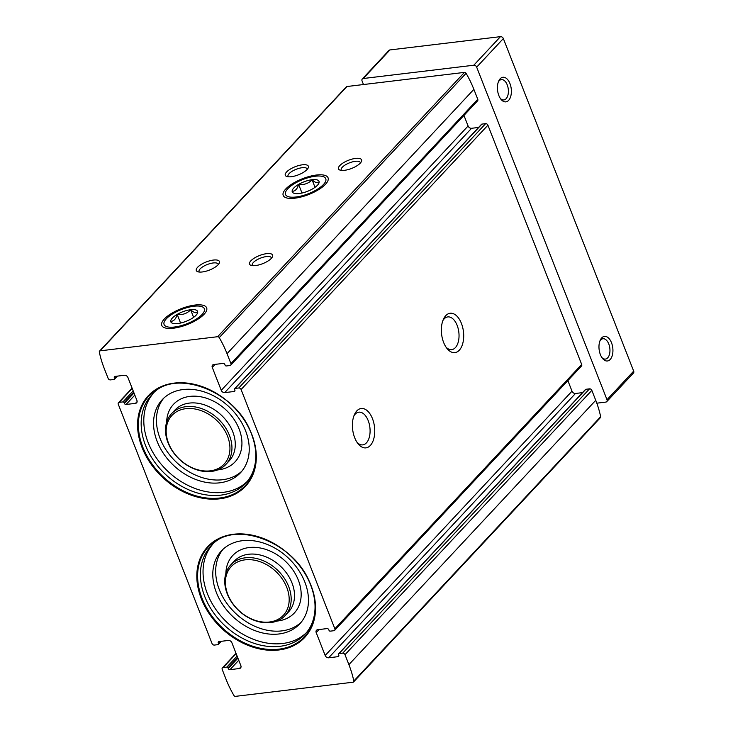 <?xml version="1.0" encoding="UTF-8"?>
<svg xmlns="http://www.w3.org/2000/svg" width="733" height="733" viewBox="0 0 733 733"><rect width="100%" height="100%" fill="white"/><g stroke="black" fill="none" stroke-linecap="round" stroke-linejoin="round"><path stroke-width="1.1" d="M311.039 585.52A66.419 50.046 -137 0 0 209.116 545.288A66.419 50.046 -137 0 0 248.405 645.526A66.419 50.046 -137 0 0 311.039 585.52M251.795 434.357A66.419 50.046 -137 0 0 149.88 394.125A66.419 50.046 -137 0 0 189.16 494.372A66.419 50.046 -137 0 0 251.795 434.357M223.162 667.534L226.845 667.094A0.99 0.751 43 0 1 228.009 667.855L228.256 668.505A1.484 1.118 43 0 0 229.997 669.65L239.407 668.523A2.978 2.245 43 0 0 240.571 667.955A2.978 2.245 43 0 0 240.855 665.637L231.885 642.749A2.978 2.245 43 0 0 228.412 640.45L218.993 641.577A1.484 1.118 43 0 0 218.269 643.024L218.526 643.675A0.99 0.751 43 0 1 218.049 644.637L214.366 645.077A1.979 1.493 43 0 1 212.048 643.547L118.279 404.277A1.979 1.493 43 0 1 118.471 402.729A1.979 1.493 43 0 1 119.241 402.353L122.924 401.913A0.99 0.751 43 0 1 124.088 402.683L124.335 403.324A1.484 1.118 43 0 0 126.076 404.479L135.486 403.342A2.978 2.245 43 0 0 136.65 402.784A2.978 2.245 43 0 0 136.924 400.456L127.954 377.568A2.978 2.245 43 0 0 124.482 375.269L115.072 376.405A1.484 1.118 43 0 0 114.348 377.843L114.605 378.494A0.99 0.751 43 0 1 114.128 379.456L110.445 379.896A1.979 1.493 43 0 1 108.127 378.365L104.233 368.433A100.119 75.444 43 0 1 99.322 352.042A1.484 1.118 43 0 1 100.109 350.841L217.619 336.713A1.484 1.118 43 0 1 219.231 337.62A100.119 75.444 43 0 1 227.038 353.673L230.922 363.605A1.979 1.493 43 0 1 230.739 365.153A1.979 1.493 43 0 1 229.97 365.529L226.286 365.969A0.99 0.751 43 0 1 225.123 365.208L224.875 364.558A1.484 1.118 43 0 0 223.134 363.412L213.724 364.539A2.978 2.245 43 0 0 212.561 365.107A2.978 2.245 43 0 0 212.277 367.425L221.247 390.322A2.978 2.245 43 0 0 224.719 392.613L234.139 391.486A1.484 1.118 43 0 0 234.853 390.038L234.606 389.388A0.99 0.751 43 0 1 235.082 388.426L238.766 387.986A1.979 1.493 43 0 1 241.084 389.516L334.853 628.786A1.979 1.493 43 0 1 334.66 630.334A1.979 1.493 43 0 1 333.891 630.71L330.207 631.15A0.99 0.751 43 0 1 329.044 630.38L328.796 629.739A1.484 1.118 43 0 0 327.055 628.584L317.646 629.72A2.978 2.245 43 0 0 316.482 630.279A2.978 2.245 43 0 0 316.198 632.606L325.177 655.494A2.978 2.245 43 0 0 328.641 657.794L338.06 656.658A1.484 1.118 43 0 0 338.783 655.22L338.527 654.569A0.99 0.751 43 0 1 339.003 653.607L342.687 653.167A1.979 1.493 43 0 1 345.005 654.697L348.899 664.629A100.119 75.444 43 0 1 353.81 681.021A1.484 1.118 43 0 1 353.022 682.221L235.513 696.35A1.484 1.118 43 0 1 233.9 695.443A100.119 75.444 43 0 1 226.094 679.39L222.2 669.458A1.979 1.493 43 0 1 222.392 667.91A1.979 1.493 43 0 1 223.162 667.534L236.145 653.634M342.687 653.167L589.534 388.847L585.85 389.287A0.99 0.751 43 0 0 585.465 389.47L338.619 653.799M589.534 388.847A1.979 1.493 43 0 1 591.843 390.377L595.737 400.31A100.119 75.444 43 0 1 600.657 416.701A1.484 1.118 43 0 1 600.437 417.618L353.599 681.947M99.532 351.116L346.379 86.796A1.484 1.118 43 0 1 346.956 86.521L464.456 72.393A1.484 1.118 43 0 1 466.078 73.3A100.119 75.444 43 0 1 473.875 89.353L477.769 99.285A1.979 1.493 43 0 1 477.577 100.833L230.739 365.153M478.594 127.45L471.566 128.293A2.978 2.245 43 0 1 468.094 125.994L463.952 115.429M234.697 388.618L481.535 124.298A0.99 0.751 43 0 1 481.929 124.106L485.613 123.666A1.979 1.493 43 0 1 487.921 125.196L581.69 364.466A1.979 1.493 43 0 1 581.498 366.014L334.66 630.334M582.515 392.631L575.487 393.474A2.978 2.245 43 0 1 572.015 391.175L567.873 380.61M354.68 437.711A19.828 11.004 -96.9 0 1 354.525 414.402A19.828 11.004 -96.9 0 1 369.799 413.577A19.828 11.004 -96.9 0 1 373.079 440.899A19.828 11.004 -96.9 0 1 358.043 443.722A19.828 11.004 -96.9 0 1 354.68 437.711M443.63 342.458A19.828 11.004 -96.9 0 1 443.474 319.148A19.828 11.004 -96.9 0 1 458.748 318.333A19.828 11.004 -96.9 0 1 462.037 345.655A19.828 11.004 -96.9 0 1 447.002 348.477A19.828 11.004 -96.9 0 1 443.63 342.458M173.4 328.21A24.107 8.494 158.6 0 1 164.586 327.752A24.107 8.494 158.6 0 1 181.115 308.721A24.107 8.494 158.6 0 1 206.175 311.452A24.107 8.494 158.6 0 1 173.4 328.21M294.822 198.194A24.107 8.494 158.6 0 1 286.007 197.736A24.107 8.494 158.6 0 1 302.537 178.705A24.107 8.494 158.6 0 1 327.596 181.436A24.107 8.494 158.6 0 1 294.822 198.194M255.524 265.566A12.388 4.361 158.6 0 1 250.988 265.337A12.388 4.361 158.6 0 1 259.482 255.551A12.388 4.361 158.6 0 1 272.364 256.953A12.388 4.361 158.6 0 1 255.524 265.566M344.473 170.322A12.388 4.361 158.6 0 1 339.938 170.083A12.388 4.361 158.6 0 1 348.441 160.298A12.388 4.361 158.6 0 1 361.323 161.709A12.388 4.361 158.6 0 1 344.473 170.322M202.308 271.961A12.388 4.361 158.6 0 1 197.773 271.732A12.388 4.361 158.6 0 1 206.275 261.947A12.388 4.361 158.6 0 1 219.158 263.349A12.388 4.361 158.6 0 1 202.308 271.961M291.258 176.717A12.388 4.361 158.6 0 1 286.731 176.479A12.388 4.361 158.6 0 1 295.225 166.703A12.388 4.361 158.6 0 1 308.107 168.104A12.388 4.361 158.6 0 1 291.258 176.717M442.869 320.614A16.474 9.144 -96.9 0 1 447.79 316.913A16.474 9.144 -96.9 0 1 458.831 332.177A16.474 9.144 -96.9 0 1 451.72 349.623A16.474 9.144 -96.9 0 1 446.067 347.195M353.92 415.868A16.474 9.144 -96.9 0 1 358.84 412.166A16.474 9.144 -96.9 0 1 369.881 427.431A16.474 9.144 -96.9 0 1 362.771 444.876A16.474 9.144 -96.9 0 1 357.118 442.448M288.28 176.8A10.244 3.61 158.6 0 1 288.014 176.369A10.244 3.61 158.6 0 1 296.233 169.268A10.244 3.61 158.6 0 1 307.09 168.892A10.244 3.61 158.6 0 1 307.182 169.387M199.33 272.044A10.244 3.61 158.6 0 1 199.064 271.622A10.244 3.61 158.6 0 1 207.283 264.521A10.244 3.61 158.6 0 1 218.141 264.146A10.244 3.61 158.6 0 1 218.223 264.64M341.496 170.395A10.244 3.61 158.6 0 1 341.23 169.974A10.244 3.61 158.6 0 1 349.449 162.873A10.244 3.61 158.6 0 1 360.306 162.497A10.244 3.61 158.6 0 1 360.389 162.992M252.546 265.648A10.244 3.61 158.6 0 1 252.271 265.227A10.244 3.61 158.6 0 1 260.499 258.126A10.244 3.61 158.6 0 1 271.347 257.75A10.244 3.61 158.6 0 1 271.439 258.245M227.532 436.217A35.688 26.892 -137 0 0 172.768 414.603A35.688 26.892 -137 0 0 193.879 468.46A35.688 26.892 -137 0 0 227.532 436.217M229.429 435.356A37.172 28.01 -137 0 0 202.39 408.886A37.172 28.01 -137 0 0 171.559 413.678A37.172 28.01 -137 0 0 179.603 459.518A37.172 28.01 -137 0 0 225.892 464.42A37.172 28.01 -137 0 0 229.429 435.356M163.771 398.156A53.527 40.333 -137 0 0 176.754 462.578A53.527 40.333 -137 0 0 241.908 471.127M245.601 430.876A53.527 40.333 -137 0 0 206.669 392.751A53.527 40.333 -137 0 0 162.268 399.65A53.527 40.333 -137 0 0 173.858 465.666A53.527 40.333 -137 0 0 240.516 472.721A53.527 40.333 -137 0 0 245.601 430.876M153.005 393.685A64.431 48.552 -137 0 0 168.251 471.676A64.431 48.552 -137 0 0 247.103 481.563M251.575 434.128A65.823 49.606 -137 0 0 150.567 394.262A65.823 49.606 -137 0 0 189.499 493.611A65.823 49.606 -137 0 0 251.575 434.128M286.768 587.38A35.688 26.892 -137 0 0 232.004 565.766A35.688 26.892 -137 0 0 253.114 619.623A35.688 26.892 -137 0 0 286.768 587.38M288.665 586.519A37.172 28.01 -137 0 0 261.626 560.039A37.172 28.01 -137 0 0 230.794 564.831A37.172 28.01 -137 0 0 238.848 610.681A37.172 28.01 -137 0 0 285.128 615.583A37.172 28.01 -137 0 0 288.665 586.519M223.006 549.319A53.527 40.333 -137 0 0 235.989 613.732A53.527 40.333 -137 0 0 301.144 622.29M304.836 582.039A53.527 40.333 -137 0 0 265.914 543.913A53.527 40.333 -137 0 0 221.513 550.813A53.527 40.333 -137 0 0 233.103 616.829A53.527 40.333 -137 0 0 299.751 623.884A53.527 40.333 -137 0 0 304.836 582.039M212.24 544.839A64.431 48.552 -137 0 0 227.496 622.839A64.431 48.552 -137 0 0 306.348 632.726M310.81 585.291A65.823 49.606 -137 0 0 209.803 545.425A65.823 49.606 -137 0 0 248.734 644.765A65.823 49.606 -137 0 0 310.81 585.291M599.906 341.019A10.244 5.69 -96.9 0 1 602.957 338.738A10.244 5.69 -96.9 0 1 609.829 348.23A10.244 5.69 -96.9 0 1 605.403 359.078A10.244 5.69 -96.9 0 1 601.903 357.585M498.358 81.885A10.244 5.69 -96.9 0 1 501.399 79.604A10.244 5.69 -96.9 0 1 508.271 89.096A10.244 5.69 -96.9 0 1 503.846 99.945A10.244 5.69 -96.9 0 1 500.346 98.451M600.391 354.644A12.388 6.881 -96.9 0 1 600.29 340.075A12.388 6.881 -96.9 0 1 609.838 339.562A12.388 6.881 -96.9 0 1 611.89 356.641A12.388 6.881 -96.9 0 1 602.499 358.4A12.388 6.881 -96.9 0 1 600.391 354.644M498.843 95.519A12.388 6.881 -96.9 0 1 498.742 80.951A12.388 6.881 -96.9 0 1 508.29 80.428A12.388 6.881 -96.9 0 1 510.342 97.507A12.388 6.881 -96.9 0 1 500.941 99.276A12.388 6.881 -96.9 0 1 498.843 95.519M363.476 84.533L362.056 80.914A2.474 1.869 43 0 1 362.294 78.981A2.474 1.869 43 0 1 363.256 78.513L473.775 65.228A2.474 1.869 43 0 1 476.67 67.143L606.997 399.696A2.474 1.869 43 0 1 606.759 401.629A2.474 1.869 43 0 1 605.797 402.096L596.818 403.177M362.294 78.981L388.976 50.403A2.474 1.869 43 0 1 389.947 49.936L500.465 36.65A2.474 1.869 43 0 1 503.351 38.565L633.678 371.118A2.474 1.869 43 0 1 633.449 373.051L606.759 401.629M323.5 184.469A21.633 7.623 158.6 0 1 298.221 196.655A21.633 7.623 158.6 0 1 285.934 191.258A21.633 7.623 158.6 0 1 302.857 179.521A21.633 7.623 158.6 0 1 323.244 176.635A21.633 7.623 158.6 0 1 323.5 184.469M317.508 185.183A14.376 5.067 158.6 0 1 305.808 191.945A14.376 5.067 158.6 0 1 293.933 193.246A14.376 5.067 158.6 0 1 298.578 184.395A14.376 5.067 158.6 0 1 313.651 179.576A14.376 5.067 158.6 0 1 318.727 183.525A14.376 5.067 158.6 0 1 317.508 185.183M319.102 182.004C317.627 183.452 315.282 182.709 312.075 179.796C308.474 183.516 303.993 185.073 298.633 184.459C297.351 188.922 295.207 191.212 292.21 191.34M315.025 187.318L312.075 179.796M301.987 193.026L298.633 184.459M202.079 314.484A21.633 7.623 158.6 0 1 176.8 326.671A21.633 7.623 158.6 0 1 164.513 321.274A21.633 7.623 158.6 0 1 181.436 309.537A21.633 7.623 158.6 0 1 201.822 306.651A21.633 7.623 158.6 0 1 202.079 314.484M196.087 315.199A14.376 5.067 158.6 0 1 184.386 321.961A14.376 5.067 158.6 0 1 172.512 323.262A14.376 5.067 158.6 0 1 177.157 314.411A14.376 5.067 158.6 0 1 192.229 309.592A14.376 5.067 158.6 0 1 197.305 313.541A14.376 5.067 158.6 0 1 196.087 315.199M197.681 312.02C196.206 313.467 193.869 312.725 190.653 309.812C187.062 313.532 182.572 315.089 177.212 314.484C175.929 318.937 173.794 321.228 170.798 321.356M193.604 317.343L190.653 309.812M180.565 323.042L177.212 314.484M345.005 654.697L591.843 390.377M348.899 664.629L595.737 400.31M230.922 363.605L477.769 99.285M227.038 353.673L473.875 89.353M219.231 337.62L466.078 73.3M334.853 628.786L581.69 364.466M241.084 389.516L487.921 125.196M353.81 681.021L600.657 416.701M100.109 350.841L346.956 86.521M217.619 336.713L464.456 72.393M135.486 403.342L137.126 401.583M126.076 404.479L134.826 395.096M124.335 403.324L134.002 392.98M124.088 402.683L133.745 392.329M122.924 401.913L133.195 390.918M119.241 402.353L132.224 388.453M114.605 378.494L116.749 376.203M114.348 377.843L115.777 376.313M239.407 668.523L241.047 666.764M229.997 669.65L238.747 660.277M228.256 668.505L237.923 658.161M228.009 667.855L237.666 657.51M226.845 667.094L237.116 656.099M218.526 643.675L220.67 641.375M218.269 643.024L219.698 641.494M238.766 387.986L485.613 123.666M235.082 388.426L481.929 124.106M234.139 391.486L234.954 390.607M224.719 392.613L471.566 128.293M221.247 390.322L468.094 125.994M212.277 367.425L215.136 364.374M339.003 653.607L585.85 389.287M338.06 656.658L338.875 655.788M328.641 657.794L575.487 393.474M325.177 655.494L572.015 391.175M316.198 632.606L319.057 629.546M225.892 464.42L229.227 460.846A37.172 28.01 -137 0 0 232.764 431.783A37.172 28.01 -137 0 0 205.726 405.312A37.172 28.01 -137 0 0 174.894 410.104L171.559 413.678M217.664 469.908A42.129 31.748 -137 0 0 239.077 428.906A42.129 31.748 -137 0 0 197.305 396.306A42.129 31.748 -137 0 0 166.638 422.254M151.667 395.032A64.431 48.552 -137 0 0 165.612 474.498A64.431 48.552 -137 0 0 245.848 482.992C249.916 478.622 252.766 473.344 254.397 467.159C256.999 456.971 256.009 445.893 251.446 433.927C236.612 390.533 173.263 367.535 151.667 395.032M285.128 615.583L288.463 612.009A37.172 28.01 -137 0 0 292 582.946A37.172 28.01 -137 0 0 264.961 556.475A37.172 28.01 -137 0 0 234.129 561.267L230.794 564.831M276.909 621.071A42.129 31.748 -137 0 0 298.313 580.069A42.129 31.748 -137 0 0 256.541 547.459A42.129 31.748 -137 0 0 225.883 573.417M210.902 546.195A64.431 48.552 -137 0 0 224.857 625.661A64.431 48.552 -137 0 0 305.084 634.155C309.161 629.784 312.011 624.507 313.642 618.322C316.235 608.133 315.254 597.056 310.691 585.09C295.848 541.696 232.508 518.698 210.902 546.195M633.678 371.118L606.997 399.696M503.351 38.565L476.67 67.143M389.947 49.936L363.256 78.513M500.465 36.65L473.775 65.228M118.471 402.729L132.096 388.133M114.513 379.263L117.454 376.111M222.392 667.91L236.026 653.314M218.434 644.444L221.375 641.293"/></g></svg>
